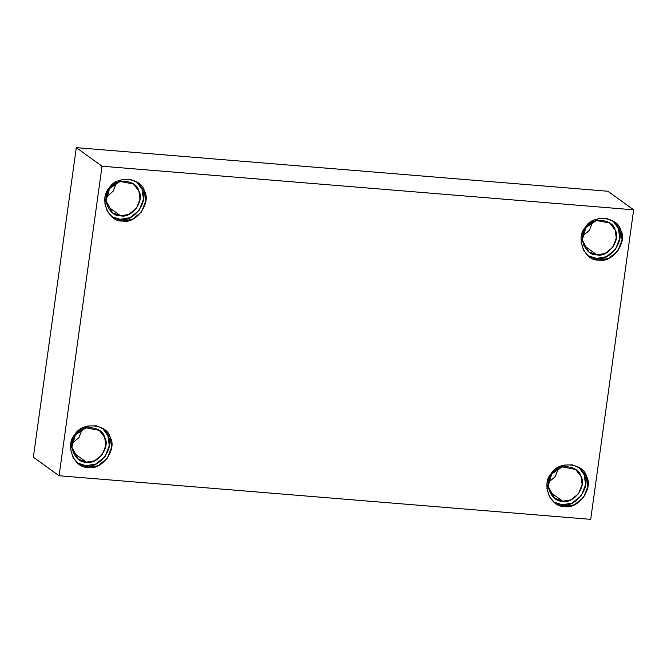 <?xml version="1.0" encoding="UTF-8"?>
<svg xmlns="http://www.w3.org/2000/svg" width="667" height="667" viewBox="0 0 667 667"><rect width="100%" height="100%" fill="white"/><g stroke="black" fill="none" stroke-linecap="round" stroke-linejoin="round"><path stroke-width="1" d="M122.411 221.002L132.241 219.368L141.496 211.989L145.765 200.942L144.397 191.062L137.869 182.691L130.357 179.448L121.836 179.648L109.138 188.169L104.811 203.043L107.287 211.306L112.765 217.467L122.411 221.002L120.11 219.343L111.647 216.6L120.11 219.343L122.411 221.002C108.479 222.403 98.724 198.274 109.138 188.169C115.666 175.204 141.571 177.33 144.397 191.062C151.801 202.626 135.651 224.629 122.411 221.002M136.685 181.899L142.096 189.403L143.472 199.283L139.195 210.33L129.94 217.709L120.11 219.343C133.35 222.97 149.5 200.975 142.096 189.403L136.685 181.899M120.602 215.791C109.038 216.95 100.942 196.923 109.588 188.536C115.007 177.772 136.51 179.531 138.861 190.937C145.006 200.542 131.591 218.801 120.602 215.791L128.764 214.432L136.443 208.304L139.995 199.133L138.861 190.937L133.433 183.984L120.127 181.457L109.588 188.536L105.995 200.875L112.598 212.856L120.602 215.791L107.287 206.178L120.602 215.791M116.492 182.758L113.107 191.254L106.095 197.165L113.107 191.254L116.492 182.758M598.708 260.063L608.537 258.429L617.792 251.042L622.069 240.003L620.694 230.123L614.165 221.744L606.653 218.509L598.132 218.709L585.434 227.23L581.115 242.096L583.583 250.358L589.061 256.528L598.708 260.063L596.406 258.404L587.944 255.653L596.406 258.404L598.708 260.063C584.776 261.464 575.021 237.335 585.434 227.23C591.962 214.265 617.867 216.391 620.694 230.123C628.097 241.687 611.947 263.69 598.708 260.063M612.981 220.96L618.392 228.464L619.768 238.344L615.491 249.391L606.236 256.77L596.406 258.404C609.646 262.031 625.804 240.028 618.392 228.464L612.981 220.96M596.907 254.852C585.334 256.011 577.238 235.985 585.884 227.589C591.304 216.825 612.815 218.593 615.157 229.99C621.302 239.595 607.895 257.862 596.907 254.852L605.061 253.493L612.748 247.365L616.291 238.194L615.157 229.99L609.73 223.045L596.431 220.519L585.884 227.589L582.291 239.937L588.894 251.918L596.907 254.852L583.583 245.239L596.907 254.852M592.788 221.819L589.403 230.315L582.391 236.218L589.403 230.315L592.788 221.819M564.524 506.428L574.354 504.786L583.608 497.407L587.877 486.36L586.51 476.48L579.982 468.109L572.469 464.866L563.948 465.074L551.25 473.595L546.923 488.461L549.4 496.723L554.877 502.893L564.524 506.428L562.223 504.769L553.76 502.018L562.223 504.769L564.524 506.428C550.583 507.82 540.837 483.7 551.25 473.595C557.779 460.622 583.683 462.748 586.51 476.48C593.913 488.052 577.764 510.055 564.524 506.428M578.798 467.325L584.209 474.821L585.584 484.701L581.307 495.748L572.053 503.126L562.223 504.769C575.463 508.396 591.612 486.393 584.209 474.821L578.798 467.325M562.715 501.209C551.15 502.376 543.055 482.349 551.692 473.954C557.12 463.19 578.622 464.957 580.965 476.355C587.118 485.96 573.703 504.227 562.715 501.209L570.877 499.858L578.556 493.73L582.108 484.559L580.965 476.355L575.546 469.401L562.239 466.883L551.692 473.954L548.107 486.301L554.711 498.274L562.715 501.209L549.4 491.596L562.715 501.209M558.604 468.184L555.219 476.672L548.207 482.583L555.219 476.672L558.604 468.184M88.227 467.367L98.049 465.733L107.304 458.346L111.581 447.307L110.213 437.427L103.677 429.048L96.173 425.813L87.652 426.013L74.946 434.534L70.627 449.4L73.103 457.662L78.573 463.832L88.227 467.367L85.926 465.708L77.455 462.956L85.926 465.708L88.227 467.367C74.287 468.768 64.532 444.639 74.946 434.534C81.482 421.569 107.387 423.687 110.213 437.427C117.617 448.991 101.459 470.994 88.227 467.367M102.501 428.264L107.912 435.768L109.288 445.648L105.011 456.687L95.756 464.074L85.926 465.708C99.166 469.335 115.316 447.332 107.912 435.768L102.501 428.264M86.418 462.156C74.854 463.315 66.75 443.288 75.396 434.892C80.815 424.129 102.326 425.896 104.669 437.294C110.822 446.898 97.407 465.166 86.418 462.156L94.581 460.797L102.259 454.669L105.811 445.498L104.669 437.294L99.25 430.348L85.943 427.822L75.396 434.892L71.811 447.24L78.406 459.221L86.418 462.156L73.103 452.543L86.418 462.156M82.308 429.123L78.914 437.61L71.911 443.522L78.914 437.61L82.308 429.123M633.65 209.822L607.912 191.246L76.305 147.649L102.043 166.225L633.65 209.822L590.695 519.351L59.088 475.754L33.35 457.178L76.305 147.649L607.912 191.246L633.65 209.822L102.043 166.225L76.305 147.649L33.35 457.178L59.088 475.754L102.043 166.225L59.088 475.754L590.695 519.351L633.65 209.822"/></g></svg>
